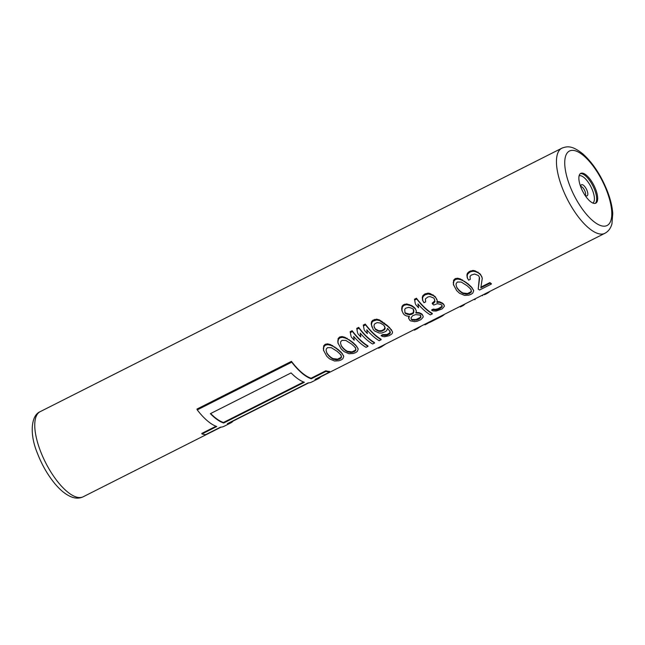 <?xml version="1.0" encoding="UTF-8"?>
<svg xmlns="http://www.w3.org/2000/svg" width="645" height="645" viewBox="0 0 645 645"><rect width="100%" height="100%" fill="white"/><g stroke="black" fill="none" stroke-linecap="round" stroke-linejoin="round"><path stroke-width="0.97" d="M442.075 305.367L441.623 306.625L438.302 308.632L435.431 309.415L433.287 309.076L431.642 309.906L433.061 310.946L436.117 311.051L442.196 308.891L444.421 306.222L443.671 304.521A48.278 18.342 -116.8 0 1 442.478 303.601L439.301 302.247L437.012 302.481L437.326 300.868L435.883 297.885A48.278 18.342 -116.8 0 1 435.157 297.087L433.327 295.539L428.32 293.935L424.95 294.894L424.644 294.08L422.773 295.789L423.072 296.587L424.95 294.894M436.963 299.522L435.883 297.885M325.225 344.293L327.62 343.85L330.482 344.583L338.311 349.614A47.682 18.116 -116.8 0 0 341.261 352.355L343.777 356.387L342.834 358.773L341.132 359.926L338.891 360.765L334.586 361.023L329.676 358.926A48.278 18.342 -116.8 0 1 326.741 356.225L323.459 350.162L323.677 345.841L325.225 344.293L325.531 345.099L323.975 346.631L323.677 345.841M339.665 337.004L342.052 336.561L344.922 337.295L352.75 342.318A47.682 18.116 -116.8 0 0 355.701 345.067L358.217 349.09L357.266 351.485L355.572 352.638L353.331 353.476L349.026 353.734L344.116 351.63A48.278 18.342 -116.8 0 1 341.181 348.929L337.899 342.874L338.117 338.544L339.665 337.004L339.971 337.811L338.415 339.343L338.117 338.544M351.025 336.239L350.162 331.699L351.025 336.239M352.13 330.708L352.436 331.514A48.278 18.342 -116.8 0 0 368.037 346.341L367.827 345.784A47.682 18.116 -116.8 0 1 352.13 330.708L350.162 331.699M357.588 332.925L356.725 328.386L357.588 332.925M358.693 327.386L358.999 328.2A48.278 18.342 -116.8 0 0 374.6 343.027L374.39 342.471A47.682 18.116 -116.8 0 1 358.693 327.386L356.725 328.386M364.151 329.611L363.288 325.072L364.151 329.611M365.255 324.072L365.562 324.887A48.278 18.342 -116.8 0 0 381.163 339.713L380.953 339.157A47.682 18.116 -116.8 0 1 365.255 324.072L363.288 325.072M389.975 330.95L389.782 332.812L387.113 334.489L382.751 334.602L381.114 335.424L382.533 336.464L384.654 336.722L389.04 335.739L391.717 334.086L392.531 332.747L392.378 331.498L389.733 328.16A48.278 18.342 -116.8 0 1 387.452 326.064L379.663 320.654L376.809 319.952L373.108 321.073L372.802 320.267L371.584 321.645L371.883 322.444L373.108 321.073M390.193 331.917L388.097 328.99A48.278 18.342 -116.8 0 1 387.46 328.426L386.758 330.522L385.428 331.611L381.832 333.005L379.244 333.022L374.616 331.014A48.278 18.342 -116.8 0 1 373.213 329.539L371.173 324.032L371.584 321.645M392.378 331.498L389.507 327.555A47.682 18.116 -116.8 0 1 387.21 325.419L379.373 319.888L376.503 319.162L372.802 320.267M415.775 312.462L419.04 312.64L421.25 313.615A47.682 18.116 -116.8 0 0 422.161 314.325L423.176 316.284L423.047 317.34L420.871 319.662L416.984 321.323L414.517 321.645L410.567 320.871A48.278 18.342 -116.8 0 1 409.664 320.17L408.535 317.945L408.882 316.413L409.115 317.034L409.446 316.397L406.479 315.953L404.439 314.881A48.278 18.342 -116.8 0 1 403.367 313.728L401.883 310.559L401.69 308.624L402.101 306.23L403.319 304.851L403.625 305.666L402.399 307.028L402.101 306.23M416.759 312.43L416.993 313.051L416.009 313.083L416.315 310.979L415.34 308.576A47.682 18.116 -116.8 0 1 414.259 307.407L411.728 305.585L406.689 303.916L403.319 304.851M415.34 303.763L414.477 299.216L415.34 303.763M415.614 304.488A48.278 18.342 -116.8 0 0 418.549 307.754L417.96 303.94A48.278 18.342 -116.8 0 0 430.384 314.857L432.352 313.857L432.142 313.301A47.682 18.116 -116.8 0 1 416.444 298.224L414.477 299.216M455.16 278.672L457.547 278.229L460.417 278.963L468.246 283.985A47.682 18.116 -116.8 0 0 471.197 286.735L473.712 290.758L472.761 293.153L471.068 294.305L468.826 295.144L464.521 295.402L459.611 293.306A48.278 18.342 -116.8 0 1 456.676 290.597L453.395 284.542L453.612 280.212L455.16 278.672L455.467 279.478L453.911 281.01L453.612 280.212M434.746 299.861L434.778 300.892L432.174 303.214L432.416 303.843A48.278 18.342 -116.8 0 0 433.722 305.061L437.326 303.69L440.833 304.432A48.278 18.342 -116.8 0 0 442.035 305.351L441.994 306.101M434.778 300.892L434.238 298.716A48.278 18.342 -116.8 0 1 433.513 297.917L429.989 296.579L427.957 296.934L425.394 298.901L425.644 301.892L423.999 302.723L422.556 300.119L422.281 297.514L422.773 295.789M435.625 297.2A47.682 18.116 -116.8 0 1 434.891 296.394L430.159 293.531L428.022 293.144L424.644 294.08M444.22 305.311L443.454 303.94A47.682 18.116 -116.8 0 1 442.252 303.013L439.068 301.626L436.778 301.852M481.017 287.057L489.813 282.623A47.682 18.116 -116.8 0 0 491.2 283.478L491.409 284.034L479.598 290A48.278 18.342 -116.8 0 1 478.219 289.154L479.372 277.326M478.219 289.154L479.614 277.979L478.864 276.173A48.278 18.342 -116.8 0 1 478.138 275.383L474.615 274.036L471.269 275.06L470.02 276.358L470.261 279.358L468.625 280.188L467.182 277.576L466.907 274.972L467.391 273.254L469.27 271.545L469.576 272.351L467.698 274.052L467.391 273.254M489.813 282.623L490.031 283.187L480.839 287.823L482.283 278.172L480.573 274.504A47.682 18.116 -116.8 0 1 479.848 273.69L475.107 270.827L472.97 270.44L469.27 271.545M216.019 426.24L201.796 433.424L202.006 433.964A48.278 18.342 -116.8 0 0 205.747 434.601L220.509 427.151A48.278 18.342 -116.8 0 0 223.944 426.361L230.837 422.878A48.278 18.342 -116.8 0 1 227.403 423.668L308.117 382.904A48.278 18.342 -116.8 0 0 311.551 382.114L318.445 378.639A48.278 18.342 -116.8 0 1 315.01 379.421L329.772 371.963L329.571 371.423A47.682 18.116 -116.8 0 1 325.83 370.778L311.059 378.236A47.682 18.116 -116.8 0 1 291.435 361.361L196.935 409.083L197.241 409.897A48.278 18.342 -116.8 0 0 216.768 426.506L202.006 433.964M414.195 329.611L318.17 378.107A47.682 18.116 -116.8 0 1 316.405 378.72M604.849 233.321C608.412 231.41 610.783 228.225 611.952 223.783L612.75 213.398C612.282 206.852 610.581 199.668 607.63 191.855C601.277 175.666 592.965 162.975 582.701 153.76C572.502 145.754 567.616 145.923 561.851 148.197A47.682 18.116 63.2 0 0 561.964 187.098A47.682 18.116 63.2 0 0 604.849 233.321L462.441 305.238A47.682 18.116 -116.8 0 1 462.094 305.408L427.006 323.137A47.682 18.116 -116.8 0 1 426.659 323.306L414.187 329.603L414.396 330.159L417.025 328.829L416.815 328.273M595.754 189.549A16.689 6.337 63.2 0 0 580.75 173.376A16.689 6.337 63.2 0 0 580.79 186.994A16.689 6.337 63.2 0 0 595.795 203.167A16.689 6.337 63.2 0 0 595.754 189.549M323.266 348.227L323.556 348.985L323.975 346.631M323.742 350.888L323.556 348.985M327.62 343.85L327.918 344.648L325.531 345.099M330.482 344.583L330.772 345.341L327.918 344.648M332.651 345.518L332.925 346.252L330.772 345.341M334.82 346.937L335.078 347.631L332.925 346.252M336.239 347.969L336.488 348.647L335.078 347.631M338.311 349.614L338.552 350.259L336.488 348.647M341.261 352.355L341.495 352.96A48.278 18.342 -116.8 0 1 338.552 350.259M342.479 353.799L341.495 352.96M343.777 356.387L343.269 355.226M326.975 353.452L326.088 350.34L326.306 348.945L327.555 347.647L331.337 347.687L337.254 351.412A48.278 18.342 -116.8 0 0 339.536 353.516L341.06 355.21L341.519 357.185L339.754 359.08L336.271 359.829L333.191 359.192L331.006 357.822A48.278 18.342 -116.8 0 1 328.724 355.726L326.975 353.452M340.842 354.621L341.302 356.612L340.891 357.499L337.609 359.16L332.965 358.604L330.772 357.217A47.682 18.116 -116.8 0 1 328.482 355.089L326.725 352.775M328.482 355.089L328.724 355.726M341.302 356.612L341.519 357.185M340.891 357.499L341.108 358.064M339.536 358.515L339.754 359.08M337.609 359.16L337.827 359.725M336.053 359.257L336.271 359.829M332.965 358.604L333.191 359.192M330.772 357.217L331.006 357.822M337.706 340.939L337.988 341.697L338.415 339.343M338.173 343.6L337.988 341.697M342.052 336.561L342.35 337.351L339.971 337.811M344.922 337.295L345.212 338.053L342.35 337.351M347.091 338.23L347.365 338.956L345.212 338.053M349.251 339.649L349.517 340.342L347.365 338.956M350.67 340.681L350.928 341.35L349.517 340.342M352.75 342.318L352.992 342.963L350.928 341.35M355.701 345.067L355.927 345.664A48.278 18.342 -116.8 0 1 352.992 342.963M356.919 346.502L355.927 345.664M358.217 349.09L357.709 347.937M341.415 346.155L340.528 343.051L340.745 341.648L341.995 340.358L345.776 340.399L351.686 344.124A48.278 18.342 -116.8 0 0 353.976 346.228L355.5 347.921L355.959 349.888L354.186 351.791L350.711 352.541L347.623 351.896L345.438 350.533A48.278 18.342 -116.8 0 1 343.156 348.429L341.415 346.155M355.274 347.333L355.742 349.316L355.331 350.211L352.049 351.864L347.405 351.307L345.212 349.929A47.682 18.116 -116.8 0 1 342.914 347.792L341.157 345.486M342.914 347.792L343.156 348.429M355.742 349.316L355.959 349.888M355.331 350.211L355.548 350.775M353.976 351.227L354.186 351.791M352.049 351.864L352.267 352.436M350.493 351.968L350.711 352.541M347.405 351.307L347.623 351.896M345.212 349.929L345.438 350.533M368.037 346.341L366.07 347.333A48.278 18.342 -116.8 0 1 353.654 336.424L354.234 340.229A48.278 18.342 -116.8 0 1 351.299 336.972M352.436 331.514L350.469 332.506M374.6 343.027L372.633 344.019A48.278 18.342 -116.8 0 1 360.208 333.11L360.797 336.916A48.278 18.342 -116.8 0 1 357.862 333.659M358.999 328.2L357.032 329.192M381.163 339.713L379.195 340.705A48.278 18.342 -116.8 0 1 366.771 329.797L367.36 333.602A48.278 18.342 -116.8 0 1 364.425 330.345M365.562 324.887L363.595 325.878M382.751 334.602L382.969 335.174L381.332 336.005M384.283 334.9L384.501 335.473L382.969 335.174M385.847 334.795L386.057 335.368L384.501 335.473M387.113 334.489L387.331 335.053L386.057 335.368M389.08 333.489L389.298 334.062L387.331 335.053M389.782 332.812L389.999 333.376L390.41 332.489M389.298 334.062L389.999 333.376M371.173 324.032L371.456 324.79L371.883 322.444M372.028 327.144L371.456 324.79M374.447 319.436L374.753 320.243M376.503 319.162L376.809 319.952M379.373 319.888L379.663 320.654M381.921 321.283L382.195 322M384.436 323.056L384.694 323.734M387.21 325.419L387.452 326.064M389.507 327.555L389.733 328.16M391.346 329.506L391.563 330.095M385.17 328.192L384.114 325.685A48.278 18.342 -116.8 0 1 383.412 324.943L380.228 323L377.099 322.621L374.81 323.782L374.213 324.749L373.995 326.144L375.213 329.087A48.278 18.342 -116.8 0 0 375.914 329.829L378.929 331.337L381.88 331.24L384.839 329.297L385.17 328.192L384.573 326.249M384.928 327.563L383.944 329.466L381.647 330.627L378.696 330.708L375.664 329.168A47.682 18.116 -116.8 0 1 374.955 328.418L374.189 327.055M384.605 328.676L384.839 329.297M383.944 329.466L384.178 330.087M381.647 330.627L381.88 331.24M380.34 330.829L380.574 331.449M378.696 330.708L378.929 331.337M377.027 330.055L377.277 330.7M375.664 329.168L375.914 329.829M374.955 328.418L375.213 329.087M401.69 308.624L401.972 309.382L402.399 307.028M402.158 311.285L401.972 309.382M404.633 304.19L404.939 304.996L403.625 305.666M406.689 303.916L406.995 304.706L404.939 304.996M409.559 304.65L409.849 305.408L406.995 304.706M411.728 305.585L412.002 306.311L409.849 305.408M414.259 307.407L414.517 308.1L412.002 306.311M415.34 308.576L415.59 309.245A48.278 18.342 -116.8 0 1 414.517 308.1M416.315 310.979L415.59 309.245M419.04 312.64L419.266 313.244L416.993 313.051M421.25 313.615L421.475 314.212L419.266 313.244M422.161 314.325L422.378 314.905A48.278 18.342 -116.8 0 1 421.475 314.212M423.176 316.284L422.378 314.905M408.769 318.549L409.115 317.034M411.115 308.02L408.664 307.351L405.649 308.205L404.729 309.334L405.004 312.906A48.278 18.342 -116.8 0 0 405.721 313.68L409.769 314.792L412.727 313.793L413.703 312.801L413.598 309.697A48.278 18.342 -116.8 0 1 412.881 308.923L411.115 308.02M416.251 320.122L412.203 320.041A48.278 18.342 -116.8 0 1 411.3 319.348L411.05 317.824L412.719 315.663L415.67 314.623L419.839 315.034A48.278 18.342 -116.8 0 0 420.734 315.736L420.927 317.082L420.185 318.13L417.839 319.646L416.251 320.122L416.033 319.549L411.986 319.46A47.682 18.116 -116.8 0 1 411.228 318.872M413.34 309.028L413.461 312.164L412.486 313.156L409.527 314.155L405.471 313.002A47.682 18.116 -116.8 0 1 404.842 312.317M413.743 310.471L413.993 311.124M413.461 312.164L413.703 312.801M412.486 313.156L412.727 313.793M411.171 313.817L411.413 314.454M409.527 314.155L409.769 314.792M407.18 313.784L407.43 314.438M405.471 313.002L405.721 313.68M420.516 315.155L420.709 316.51L419.968 317.566L416.033 319.549M417.629 319.073L417.839 319.646M414.146 319.823L414.364 320.396M411.986 319.46L412.203 320.041M420.709 316.51L420.927 317.082M419.968 317.566L420.185 318.13M418.944 318.412L419.153 318.977M416.444 298.224L416.751 299.03L414.783 300.03M432.352 313.857A48.278 18.342 -116.8 0 1 416.751 299.03M453.201 282.607L453.483 283.365L453.911 281.01M453.669 285.267L453.483 283.365M457.547 278.229L457.853 279.019L455.467 279.478M460.417 278.963L460.707 279.72L457.853 279.019M462.586 279.898L462.86 280.631L460.707 279.72M464.755 281.317L465.013 282.01L462.86 280.631M466.174 282.349L466.424 283.018L465.013 282.01M468.246 283.985L468.488 284.63L466.424 283.018M471.197 286.735L471.422 287.339A48.278 18.342 -116.8 0 1 468.488 284.63M472.414 288.17L471.422 287.339M473.712 290.758L473.204 289.605M456.91 287.823L456.023 284.719L456.241 283.316L457.49 282.026L461.272 282.067L467.19 285.791A48.278 18.342 -116.8 0 0 469.471 287.896L470.995 289.589L471.455 291.556L469.681 293.459L466.206 294.209L463.118 293.564L460.941 292.201A48.278 18.342 -116.8 0 1 458.651 290.097L456.91 287.823M470.777 289L471.237 290.984L470.826 291.879L467.544 293.531L462.9 292.975L460.707 291.596A47.682 18.116 -116.8 0 1 458.418 289.46L456.652 287.154M458.418 289.46L458.651 290.097M471.237 290.984L471.455 291.556M470.826 291.879L471.043 292.443M469.471 292.894L469.681 293.459M467.544 293.531L467.762 294.104M465.988 293.636L466.206 294.209M462.9 292.975L463.118 293.564M460.707 291.596L460.941 292.201M433.287 309.076L433.504 309.656L431.86 310.487M434.198 309.342L434.416 309.914L433.504 309.656M435.431 309.415L435.649 309.987L434.416 309.914M436.375 309.278L436.592 309.842L435.649 309.987M438.302 308.632L438.511 309.205L436.592 309.842M440.269 307.641L440.479 308.205L438.511 309.205M441.623 306.625L441.841 307.197L442.212 306.673M440.479 308.205L441.841 307.197M433.488 302.553L433.722 303.182L432.416 303.843M433.722 303.182L435.02 301.538M422.281 297.514L422.572 298.28L423.072 296.587M422.83 300.844L422.572 298.28M425.305 293.749L425.611 294.555M428.022 293.144L428.32 293.935M430.159 293.531L430.449 294.305M433.053 294.813L433.327 295.539M434.891 296.394L435.157 297.087M439.068 301.626L439.301 302.247M440.68 302.142L440.914 302.747M442.252 303.013L442.478 303.601M443.454 303.94L443.671 304.521M466.907 274.972L467.198 275.746L467.698 274.052M467.456 278.309L467.198 275.746M470.584 270.884L470.89 271.69L469.576 272.351M472.97 270.44L473.269 271.231L470.89 271.69M475.107 270.827L475.397 271.601L473.269 271.231M478.01 272.109L478.284 272.843L475.397 271.601M479.848 273.69L480.106 274.383L478.284 272.843M480.573 274.504L480.831 275.181A48.278 18.342 -116.8 0 1 480.106 274.383M481.912 276.818L480.831 275.181M491.409 284.034A48.278 18.342 -116.8 0 1 490.031 283.187M291.435 361.361L291.742 362.168L197.241 409.897M311.059 378.236L311.269 378.784A48.278 18.342 -116.8 0 1 291.742 362.168M325.83 370.778L326.031 371.327L311.269 378.784M326.031 371.327A48.278 18.342 63.2 0 0 329.772 371.963M320.734 376.809A48.278 18.342 -116.8 0 1 318.445 378.639M291.089 372.907L210.375 413.671A48.278 18.342 -116.8 0 0 223.662 423.023L304.375 382.259A48.278 18.342 -116.8 0 1 291.089 372.907M233.127 421.056A48.278 18.342 -116.8 0 1 230.837 422.878M303.626 381.993L223.452 422.483A47.682 18.116 -116.8 0 1 210.641 413.542M223.452 422.483L223.662 423.023M308.721 382.88L230.563 422.346A47.682 18.116 -116.8 0 1 228.798 422.959M381.05 346.341L381.26 346.897L378.631 348.219L378.422 347.663M385.783 343.954L381.26 346.897M381.921 346.575L378.631 348.219M421.548 325.894L417.025 328.829M417.686 328.515L414.396 330.159M429.328 322.113A48.278 18.342 -116.8 0 1 427.272 323.669A48.278 18.342 -116.8 0 1 426.869 323.863L424.894 324.854L424.684 324.298M426.659 323.306L426.869 323.863M427.272 323.669L425.305 324.661A48.278 18.342 -116.8 0 1 424.894 324.854M429.28 321.976L429.489 322.532A48.278 18.342 -116.8 0 0 429.901 322.347L439.971 317.259L429.489 322.532M437.157 318.001L437.366 318.557M438.979 317.09L439.189 317.646M440.825 316.155L441.035 316.711L439.971 317.259M442.526 315.3L442.704 315.768L441.035 316.711M443.389 314.865L442.704 315.768M444.107 314.502L444.139 314.607A48.278 18.342 -116.8 0 1 443.518 315.212M460.127 306.399L460.337 306.956A48.278 18.342 -116.8 0 0 460.74 306.77L462.715 305.77A48.278 18.342 -116.8 0 1 462.304 305.964L460.337 306.956M462.094 305.408L462.304 305.964M465.005 303.948A48.278 18.342 -116.8 0 1 462.715 305.77M474.559 299.111L474.768 299.667A48.278 18.342 -116.8 0 0 475.18 299.474L474.768 299.667M482.436 295.136L482.645 295.692M484.258 294.225L484.468 294.781M486.104 293.29L486.314 293.846L485.25 294.394M487.805 292.435L487.983 292.903L486.314 293.846M488.668 291.992L487.983 292.903M489.386 291.637L489.426 291.733A48.278 18.342 -116.8 0 1 488.805 292.346M221.114 427.127L83.141 496.803A47.682 18.116 -116.8 0 1 40.264 450.581A47.682 18.116 -116.8 0 1 40.143 411.679L561.851 148.197M580.992 186.663A4.765 1.814 -116.8 0 1 585.023 191.355A4.765 1.814 63.2 0 1 585.249 195.08M584.717 194.83A6.208 2.362 63.2 0 0 587.555 195.395A6.208 2.362 63.2 0 0 587.119 190.735A6.208 2.362 -116.8 0 0 582.935 184.913A6.208 2.362 -116.8 0 0 580.879 187.244M579.097 175.827A15.246 5.789 -116.8 0 1 592.65 190.686A15.246 5.789 63.2 0 1 592.836 203.038M595.254 203.369A16.689 6.337 63.2 0 0 594.738 190.065A16.689 6.337 -116.8 0 0 580.274 173.69M606.977 191.476A41.723 15.851 63.2 0 0 573.994 150.487A41.723 15.851 63.2 0 0 569.559 185.067A41.723 15.851 63.2 0 0 602.551 226.056A41.723 15.851 63.2 0 0 606.977 191.476M83.141 496.803C79.48 498.545 75.513 498.561 71.248 496.86C65.556 494.505 59.896 489.861 54.269 482.936C47.303 474.277 41.667 464.352 37.362 453.145C29.541 434.545 30.815 415.469 40.143 411.679M585.031 195.25L584.523 194.524M580.734 186.736L581.016 187.582"/></g></svg>
